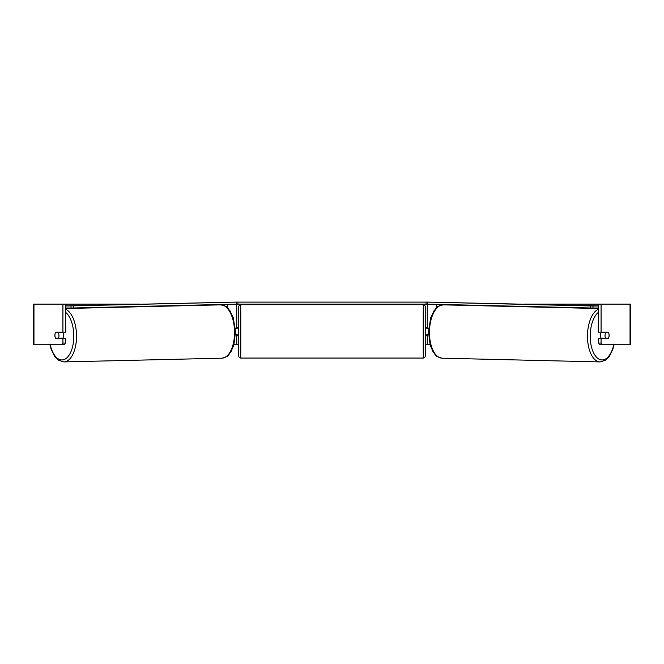 <?xml version="1.0" encoding="UTF-8"?>
<svg xmlns="http://www.w3.org/2000/svg" width="664" height="664" viewBox="0 0 664 664"><rect width="100%" height="100%" fill="white"/><g stroke="black" fill="none" stroke-linecap="round" stroke-linejoin="round"><path stroke-width="1" d="M235.496 334.598L236.741 334.199M234.068 344.226L236.741 344.226L236.741 334.598M236.741 328.589L236.741 304.12M236.741 328.182L235.371 328.182M428.504 334.598L427.259 334.199M429.932 344.226L427.259 344.226L427.259 334.598M427.259 328.589L427.259 304.12M427.259 328.182L428.629 328.182M601.36 338.615A4.009 2.009 -88.6 0 1 600.538 335.295A4.009 2.009 -88.6 0 1 601.327 332.191M608.539 332.598A4.009 2.009 -88.6 0 1 609.071 335.403A4.009 2.009 -88.6 0 1 608.448 338.208L605.576 338.208A4.009 2.009 -88.6 0 1 605.053 335.403A4.009 2.009 -88.6 0 1 605.676 332.598L608.531 332.598A4.009 2.009 -90 0 0 608.299 332.191L601.078 332.191L601.078 304.12L630.8 304.12L630.8 344.226L599.301 344.226L598.305 343.072L598.305 338.615L601.078 338.615L601.078 343.072L602.082 344.226M602.738 332.191A4.009 2.009 -88.6 0 0 602.555 332.523L605.676 332.598M605.244 332.191A4.009 2.009 -88.6 0 1 605.419 332.523L605.717 332.531M605.286 338.2A4.009 2.009 -88.6 0 1 605.029 338.615M602.729 338.615A4.009 2.009 -88.6 0 1 602.456 338.134L605.576 338.208M602.555 332.523L605.419 332.523M65.695 304.12L62.922 304.12L62.922 332.191L65.695 332.191L65.695 304.12L140.029 304.12M523.971 304.12L601.078 304.12M236.741 344.226L238.749 344.226M425.25 344.226L427.259 344.226M33.955 304.12L33.2 304.12L33.2 344.226L33.955 344.226L33.955 304.12L62.922 304.12M61.918 344.226L62.922 343.072L65.695 343.072L64.698 344.226L33.955 344.226M608.838 333.403A4.009 2.009 -90 0 1 608.299 338.615L601.078 338.615M601.078 332.191L598.305 332.191L598.305 304.12M598.305 343.072L601.078 343.072M65.695 343.072L65.695 338.615L62.922 338.615L62.922 343.072M55.162 333.403A4.009 2.009 -90 0 0 54.896 335.403A4.009 2.009 -90 0 0 55.701 338.615L62.922 338.615M62.922 332.191L55.701 332.191A4.009 2.009 -90 0 0 55.469 332.598L55.461 332.598A4.009 2.009 -91.4 0 0 54.929 335.403A4.009 2.009 -91.4 0 0 55.552 338.208L58.424 338.208A4.009 2.009 -91.4 0 0 58.947 335.403A4.009 2.009 -91.4 0 0 58.324 332.598L55.461 332.598M240.758 304.718A2.009 2.009 0 0 0 238.749 306.726L238.749 356.062A2.009 2.009 0 0 0 240.758 358.062L423.242 358.062A2.009 2.009 0 0 0 425.25 356.062L425.25 306.726A2.009 2.009 0 0 0 423.242 304.718L240.758 304.718L240.758 358.062M428.604 328.589L426.852 328.589L426.852 327.385L425.25 327.385M428.487 334.199L426.852 334.199L426.852 335.403L425.25 335.403M238.749 327.385L237.148 327.385L237.148 328.589L235.396 328.589M235.512 334.199L237.148 334.199L237.148 335.403L238.749 335.403M236.774 302.112L427.226 302.112M237.944 302.112L237.944 304.12L426.056 304.12L426.056 302.112M237.944 304.12L236.799 304.12M427.201 304.12L426.056 304.12M598.305 308.013L592.952 308.013L592.985 306.013L426.645 302.078L598.305 305.872M598.305 306.013L592.985 306.013M590.246 305.971L590.213 307.971L427.342 304.129L427.384 302.12M426.612 304.087L427.342 304.129M590.213 307.971L592.952 308.013M62.64 338.615A4.009 2.009 -91.4 0 0 63.462 335.295A4.009 2.009 -91.4 0 0 62.673 332.191M58.424 338.208L61.544 338.134A4.009 2.009 -91.4 0 1 61.271 338.615M58.714 338.2A4.009 2.009 -91.4 0 0 58.971 338.615M58.283 332.531L58.581 332.523A4.009 2.009 -91.4 0 1 58.756 332.191M58.324 332.598L61.445 332.523A4.009 2.009 -91.4 0 0 61.262 332.191M61.445 332.523L58.581 332.523M65.695 306.013L237.355 302.078L65.695 305.872M65.695 308.013L71.048 308.013L71.015 306.013M73.754 305.971L73.787 307.971L236.658 304.129L236.616 302.12M73.787 307.971L71.048 308.013M237.388 304.087L236.658 304.129M227.76 308.071L227.76 304.336M436.24 308.071L436.24 304.336M598.305 309.258A26.668 13.33 91.4 0 0 587.474 335.254A26.668 13.33 91.4 0 0 600.181 361.921L605.792 360.054L609.56 356.053L612.789 349.413L614.192 344.226M613.885 344.226A24.668 12.334 -88.6 0 1 599.849 359.531A24.668 12.334 -88.6 0 1 590.213 335.295A24.668 12.334 -88.6 0 1 598.305 312.453M600.181 361.921L442.174 358.186A26.668 13.33 -88.6 0 1 429.467 331.527A26.668 13.33 -88.6 0 1 443.436 304.859L598.305 308.519M630.045 344.226L630.045 304.12M423.242 358.062L423.242 304.718M65.695 309.258A26.668 13.33 88.6 0 1 76.526 335.254A26.668 13.33 88.6 0 1 63.819 361.921L58.208 360.054L54.44 356.053L51.211 349.413L49.808 344.226M50.115 344.226A24.668 12.334 -91.4 0 0 64.151 359.531A24.668 12.334 -91.4 0 0 73.787 335.295A24.668 12.334 -91.4 0 0 65.695 312.453M63.819 361.921L221.826 358.186A26.668 13.33 -91.4 0 0 234.533 331.527A26.668 13.33 -91.4 0 0 220.564 304.859L65.695 308.519M443.436 304.859C435.966 306.079 436.904 307.93 434.057 310.727L430.828 317.367L428.463 331.485L430.172 345.097L433.086 351.887C435.8 354.817 434.771 356.618 442.174 358.186M221.826 358.186C229.229 356.618 228.2 354.817 230.914 351.887L233.828 345.097L235.537 331.485L233.172 317.367L229.943 310.727C227.096 307.93 228.034 306.079 220.564 304.859"/></g></svg>
